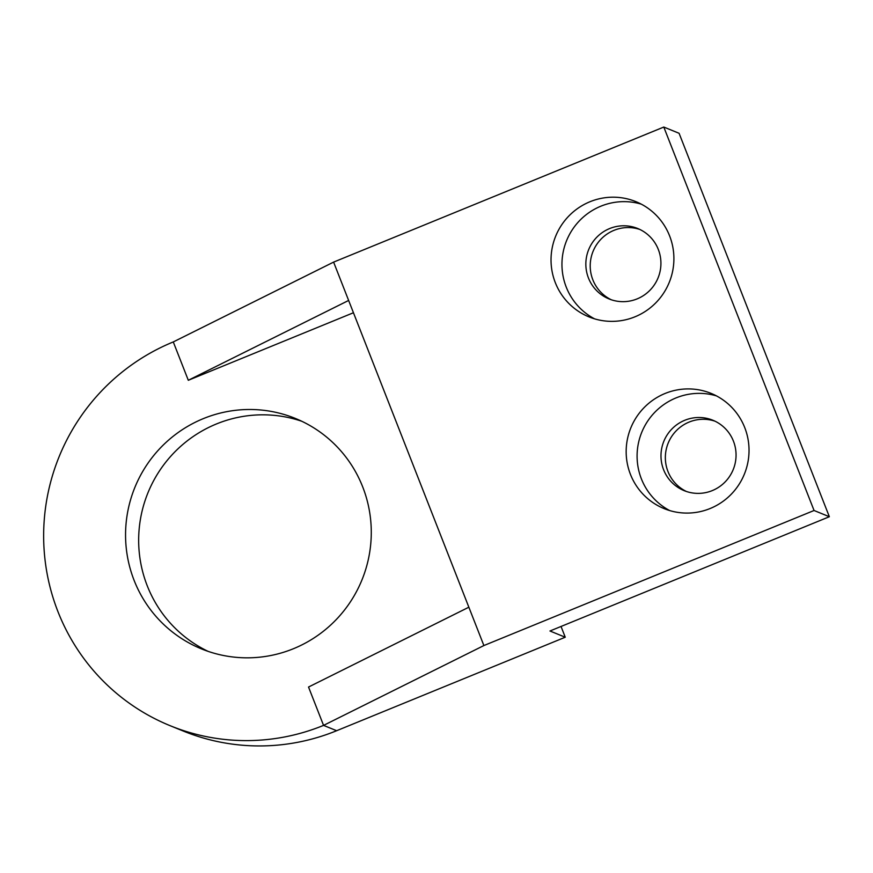 <?xml version="1.0" encoding="UTF-8"?>
<svg xmlns="http://www.w3.org/2000/svg" width="873" height="873" viewBox="0 0 873 873"><rect width="100%" height="100%" fill="white"/><g stroke="black" fill="none" stroke-linecap="round" stroke-linejoin="round"><path stroke-width="1.31" d="M555.315 282.656A62.212 61.306 -67.9 0 0 589.013 316.899A62.212 61.306 -67.9 0 0 655.558 303.084A62.212 61.306 -67.9 0 0 669.613 235.906A62.212 61.306 -67.9 0 0 635.926 201.652A62.212 61.306 -67.9 0 0 569.371 215.478A62.212 61.306 -67.9 0 0 555.315 282.656M594.578 318.852A62.212 61.306 112.1 0 1 566.239 287.097A62.212 61.306 112.1 0 1 578.232 222.091A62.212 61.306 112.1 0 1 641.273 204.151M630.448 474.377A62.212 61.306 -67.9 0 0 664.146 508.621A62.212 61.306 -67.9 0 0 730.69 494.805A62.212 61.306 -67.9 0 0 744.745 427.628A62.212 61.306 -67.9 0 0 711.059 393.374A62.212 61.306 -67.9 0 0 644.514 407.2A62.212 61.306 -67.9 0 0 630.448 474.377M669.711 510.574A62.212 61.306 112.1 0 1 641.371 478.819A62.212 61.306 112.1 0 1 653.375 413.813A62.212 61.306 112.1 0 1 716.406 395.873M588.457 278.007A38.019 37.463 -67.9 0 0 609.048 298.937A38.019 37.463 -67.9 0 0 649.719 290.491A38.019 37.463 -67.9 0 0 658.307 249.438A38.019 37.463 -67.9 0 0 637.716 228.508A38.019 37.463 -67.9 0 0 597.056 236.954A38.019 37.463 -67.9 0 0 588.457 278.007M611.264 299.755A38.019 37.463 112.1 0 1 592.832 279.786A38.019 37.463 112.1 0 1 600.591 239.595A38.019 37.463 112.1 0 1 639.876 229.468M663.6 469.729A38.019 37.463 -67.9 0 0 684.181 490.659A38.019 37.463 -67.9 0 0 724.852 482.212A38.019 37.463 -67.9 0 0 733.44 441.16A38.019 37.463 -67.9 0 0 712.848 420.229A38.019 37.463 -67.9 0 0 672.188 428.676A38.019 37.463 -67.9 0 0 663.6 469.729M686.396 491.477A38.019 37.463 112.1 0 1 667.965 471.507A38.019 37.463 112.1 0 1 675.724 431.317A38.019 37.463 112.1 0 1 715.009 421.19M293.503 648.694A124.424 122.602 -67.9 0 0 371.276 533.381A124.424 122.602 -67.9 0 0 295.325 418.418A124.424 122.602 -67.9 0 0 203.333 418.625A124.424 122.602 -67.9 0 0 125.559 533.938A124.424 122.602 -67.9 0 0 201.51 648.901A124.424 122.602 -67.9 0 0 293.503 648.694M208.134 651.378A124.424 122.602 112.1 0 1 138.742 535.695A124.424 122.602 112.1 0 1 216.439 423.962A124.424 122.602 112.1 0 1 301.807 421.277M468.845 607.204L308.529 687.04L323.556 725.387L483.882 645.551L348.633 300.454L188.306 380.279L353.445 312.741M188.306 380.279L173.28 341.932A207.381 204.337 -67.9 0 0 43.65 534.134A207.381 204.337 -67.9 0 0 170.235 725.736A207.381 204.337 -67.9 0 0 323.556 725.387L336.651 730.712A207.381 204.337 112.1 0 1 183.33 731.072L170.235 725.736M348.633 300.454L333.606 262.107L663.796 127.054L679.085 133.285L829.35 516.729L549.957 630.993L565.246 637.225L561.033 626.465M565.246 637.225L336.651 730.712M173.28 341.932L333.606 262.107M663.796 127.054L814.062 510.498L829.35 516.729M814.062 510.498L483.882 645.551"/></g></svg>
